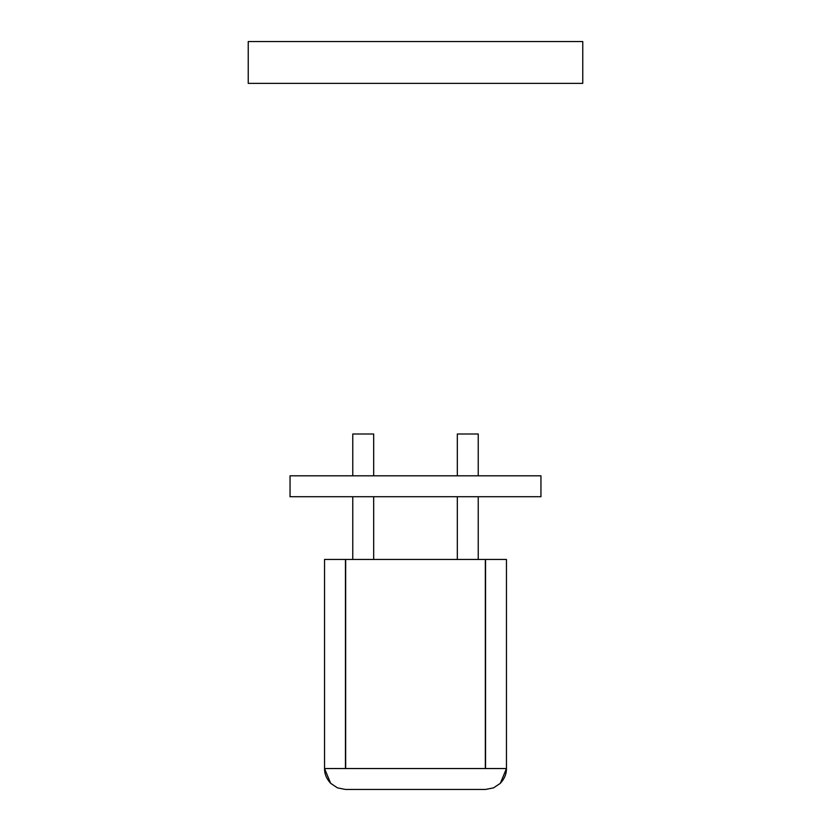 <?xml version="1.0" encoding="UTF-8"?>
<svg xmlns="http://www.w3.org/2000/svg" width="831" height="831" viewBox="0 0 831 831"><rect width="100%" height="100%" fill="white"/><g stroke="black" fill="none" stroke-linecap="round" stroke-linejoin="round"><path stroke-width="1.25" d="M457.32 475.81L457.32 434L478.23 434L478.23 475.81L478.23 434L457.32 434L457.32 475.81M457.32 559.45L457.32 496.72L457.32 559.45M478.23 496.72L478.23 559.45L478.23 496.72M324.547 559.45L345.457 559.45L345.457 768.54L324.547 768.54L324.547 559.45L345.457 559.45L345.457 768.54L345.665 559.45L485.335 559.45L485.335 768.54L345.665 768.54L345.665 559.45L485.335 559.45L485.335 768.54L485.543 559.45L506.453 559.45L506.453 768.54L485.543 768.54L485.543 559.45L506.453 559.45L506.453 768.54L324.547 768.54L324.547 559.45M485.543 789.45L345.457 789.45L485.543 789.45L493.552 787.861L500.335 783.321L506.453 768.54L500.335 783.321L493.552 787.861L485.543 789.45M337.448 787.861L330.665 783.321L337.448 787.861L330.665 783.321L324.547 768.54L330.665 783.321L337.448 787.861L345.457 789.45M330.665 783.321C326.51 778.803 324.474 773.879 324.547 768.54C324.474 773.879 326.51 778.803 330.665 783.321M506.453 768.54C506.526 773.879 504.49 778.803 500.335 783.321C504.49 778.803 506.526 773.879 506.453 768.54M248.23 41.55L248.23 83.37L248.23 41.55L582.77 41.55L582.77 83.37L248.23 83.37L582.77 83.37L582.77 41.55L248.23 41.55M455.232 41.55L375.768 41.55M290.05 496.72L290.05 475.81L290.05 496.72L540.95 496.72L540.95 475.81L540.95 496.72L290.05 496.72M540.95 475.81L290.05 475.81L540.95 475.81M352.77 475.81L352.77 434L373.68 434L373.68 475.81L373.68 434L352.77 434L352.77 475.81M352.77 559.45L352.77 496.72L352.77 559.45M373.68 496.72L373.68 559.45L373.68 496.72"/></g></svg>
